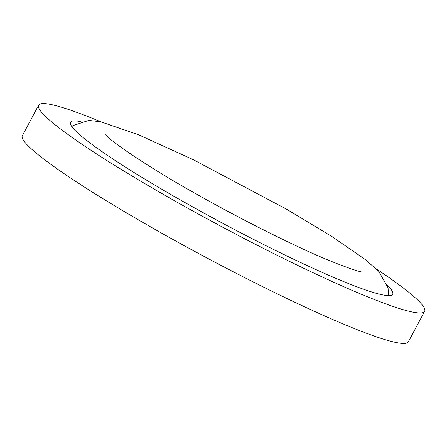 <?xml version="1.0" encoding="UTF-8"?>
<svg xmlns="http://www.w3.org/2000/svg" width="447" height="447" viewBox="0 0 447 447"><rect width="100%" height="100%" fill="white"/><g stroke="black" fill="none" stroke-linecap="round" stroke-linejoin="round"><path stroke-width="0.67" d="M100.838 121.802A218.806 20.92 28.1 0 0 38.621 105.201A218.806 20.92 28.1 0 0 274.626 254.036A218.806 20.92 28.1 0 0 424.65 311.319A218.806 20.92 28.1 0 0 376.234 268.848M80.846 121.679A182.588 17.455 28.1 0 0 70.57 122.26A182.588 17.455 28.1 0 0 267.507 246.459A182.588 17.455 28.1 0 0 392.701 294.26A182.588 17.455 28.1 0 0 387.482 285.415M38.621 105.201L22.35 135.676A218.806 20.92 28.1 0 0 258.349 284.515A218.806 20.92 28.1 0 0 408.379 341.799L424.65 311.319M362.774 272.055C360.098 272.53 329.327 261.858 294.573 245.045C261.724 229.523 228.076 212.007 193.624 192.506C149.142 167.608 111.61 141.922 106.034 135.178L105.693 134.798M71.838 126.602L73.157 125.546L88.785 120.416L100.664 121.763L138.693 134.838L193.154 159.629L286.538 209.19L332.294 236.77L365.4 259.651L378.738 271.357L388.091 287.885L388.387 295.629"/></g></svg>
